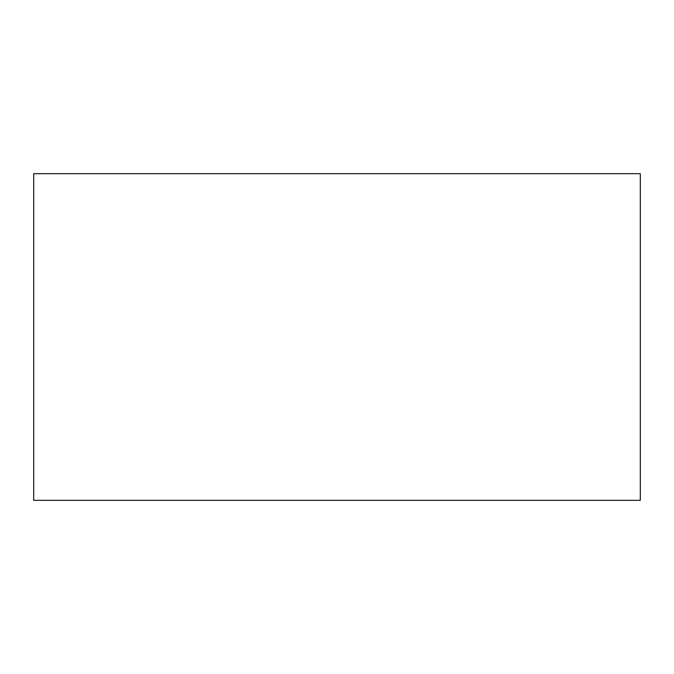 <?xml version="1.0" encoding="UTF-8"?>
<svg xmlns="http://www.w3.org/2000/svg" width="674" height="674" viewBox="0 0 674 674"><rect width="100%" height="100%" fill="white"/><g stroke="black" fill="none" stroke-linecap="round" stroke-linejoin="round"><path stroke-width="1.01" d="M640.3 500.319L33.7 500.319L640.3 500.319L640.3 173.681L33.7 173.681L640.3 173.681L640.3 500.319M33.7 173.681L33.7 500.319L33.7 173.681"/></g></svg>
